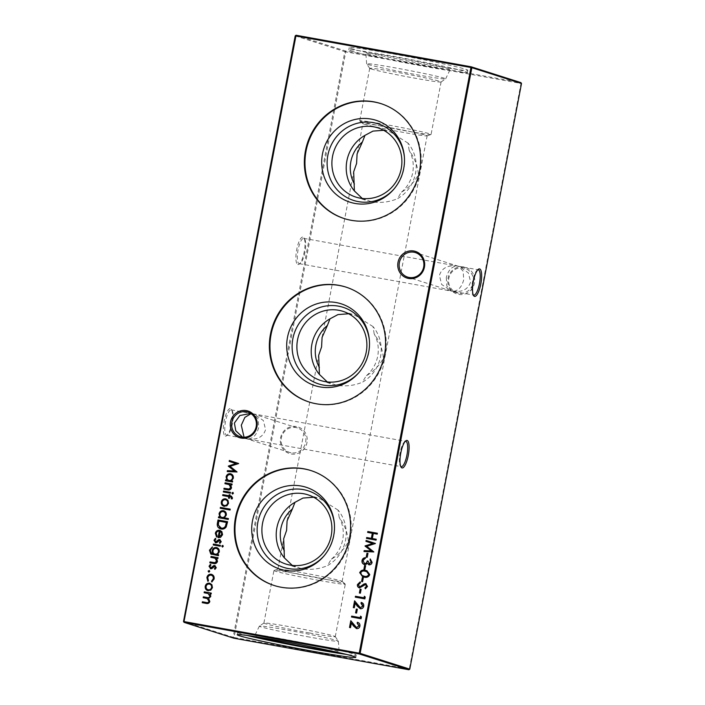 <?xml version="1.0" encoding="UTF-8"?>
<svg xmlns="http://www.w3.org/2000/svg" width="705" height="705" viewBox="0 0 705 705"><rect width="100%" height="100%" fill="white"/><g stroke="black" fill="none" stroke-linecap="round" stroke-linejoin="round"><path stroke-width="0.53" stroke-dasharray="3.52 2.64" d="M463.881 266.939A13.977 13.413 -72.4 0 0 448.045 278.281A13.977 13.413 -72.4 0 0 458.647 294.39A13.977 13.413 -72.4 0 0 474.474 283.049A13.977 13.413 -72.4 0 0 463.881 266.939M458.55 293.192A12.857 12.338 107.6 0 1 457.06 292.822A12.857 12.338 107.6 0 1 448.979 277.603A12.857 12.338 107.6 0 1 463.37 267.944A12.857 12.338 107.6 0 1 464.859 268.314A12.857 12.338 107.6 0 1 472.94 283.542A12.857 12.338 107.6 0 1 458.55 293.192M296.4 426.534A13.977 13.413 -72.4 0 0 280.572 437.875A13.977 13.413 -72.4 0 0 291.165 453.985A13.977 13.413 -72.4 0 0 306.992 442.643A13.977 13.413 -72.4 0 0 296.4 426.534M291.077 452.786A12.857 12.338 107.6 0 1 289.588 452.416A12.857 12.338 107.6 0 1 281.507 437.188A12.857 12.338 107.6 0 1 295.888 427.538A12.857 12.338 107.6 0 1 297.387 427.909A12.857 12.338 107.6 0 1 305.459 443.137A12.857 12.338 107.6 0 1 291.077 452.786M304.948 252.099A12.857 3.587 -79.8 0 1 300.348 263.3A12.857 3.587 -79.8 0 1 299.228 263.661A12.857 3.587 -79.8 0 1 299.096 263.626A12.857 3.587 -79.8 0 1 298.065 249.905A12.857 3.587 -79.8 0 1 303.793 238.352A12.857 3.587 -79.8 0 1 303.917 238.378A12.857 3.587 -79.8 0 1 304.719 239.083A12.857 3.587 -79.8 0 1 304.948 252.099M297.827 264.534A13.977 3.895 100.2 0 0 299.184 264.181A13.977 3.895 100.2 0 0 304.287 251.509A13.977 3.895 100.2 0 0 303.934 237.849A13.977 3.895 100.2 0 0 303.062 237.092A13.977 3.895 100.2 0 0 296.708 249.623A13.977 3.895 100.2 0 0 297.827 264.534M232.421 423.635A12.857 3.587 -79.8 0 1 227.812 434.826A12.857 3.587 -79.8 0 1 226.693 435.188A12.857 3.587 -79.8 0 1 226.569 435.161A12.857 3.587 -79.8 0 1 225.529 421.44A12.857 3.587 -79.8 0 1 231.258 409.878A12.857 3.587 -79.8 0 1 231.381 409.913A12.857 3.587 -79.8 0 1 232.183 410.61A12.857 3.587 -79.8 0 1 232.421 423.635M225.3 436.069A13.977 3.895 100.2 0 0 226.657 435.708A13.977 3.895 100.2 0 0 231.751 423.035A13.977 3.895 100.2 0 0 231.399 409.376A13.977 3.895 100.2 0 0 230.535 408.618A13.977 3.895 100.2 0 0 224.172 421.149A13.977 3.895 100.2 0 0 225.3 436.069M244.062 437.241L247.587 438.951L242.643 437.188M250.61 413.412L253.465 413.932L258.153 418.885L258.7 427.424C256.699 434.959 252.989 438.81 247.587 438.951L401.207 466.648M247.587 438.951C257.149 440.123 263.15 437.012 265.591 429.609L263.353 420.541L254.32 414.205L251.033 413.685M405.208 441.392A12.857 3.587 100.2 0 0 404.652 441.7A12.857 3.587 100.2 0 0 400.052 452.901A12.857 3.587 100.2 0 0 400.281 465.917A12.857 3.587 100.2 0 0 400.696 466.402M446.3 277.576L446.847 286.115L451.535 291.068L441.647 284.459L439.409 275.391C441.85 267.988 447.851 264.877 457.413 266.049C452.011 266.19 448.301 270.041 446.3 277.576M303.793 238.352L458.479 266.287L463.167 271.231L463.714 279.77C461.713 287.314 458.003 291.156 452.601 291.297L473.742 295.122M452.601 291.297C462.154 292.478 468.155 289.367 470.605 281.965L468.367 272.888L459.334 266.56L457.413 266.049M477.743 269.865A12.857 3.587 100.2 0 0 477.188 270.174A12.857 3.587 100.2 0 0 472.579 281.365A12.857 3.587 100.2 0 0 472.817 294.39A12.857 3.587 100.2 0 0 473.231 294.875M404.362 156.81A40.211 38.59 107.6 0 1 404.423 157.4A40.211 38.59 107.6 0 1 403.859 168.988A40.211 38.59 107.6 0 1 394.597 188.297A40.211 38.59 107.6 0 1 394.21 188.746M409.173 150.429L408.036 143.115A36.334 34.871 107.6 0 1 415.553 173.219A36.334 34.871 107.6 0 1 397.435 198.695L401.163 192.412C408.891 187.759 414.646 181.819 418.409 174.602C417.668 165.966 414.584 157.911 409.173 150.429A32.703 31.39 107.6 0 1 412.689 172.778A32.703 31.39 107.6 0 1 401.163 192.412M362.255 198.457L371.94 201.903C380.991 203.137 389.495 202.062 397.435 198.695M381.079 103.67A60.339 57.907 107.6 0 1 381.387 103.767A60.339 57.907 107.6 0 1 420.118 171.544A60.339 57.907 107.6 0 1 344.807 218.762A60.339 57.907 107.6 0 1 344.489 218.656M369.367 340.286A40.211 38.59 107.6 0 1 369.429 340.876A40.211 38.59 107.6 0 1 368.856 352.465A40.211 38.59 107.6 0 1 359.594 371.764A40.211 38.59 107.6 0 1 359.206 372.214M374.17 333.906L373.042 326.591A36.334 34.871 107.6 0 1 380.55 356.686A36.334 34.871 107.6 0 1 362.44 382.172L366.159 375.888C373.897 371.235 379.642 365.296 383.414 358.07C382.665 349.442 379.59 341.379 374.17 333.906A32.703 31.39 107.6 0 1 377.686 356.254A32.703 31.39 107.6 0 1 366.159 375.888M327.252 381.925L336.937 385.379C345.988 386.613 354.492 385.538 362.44 382.172M346.084 287.138A60.339 57.907 107.6 0 1 346.393 287.243A60.339 57.907 107.6 0 1 385.124 355.012A60.339 57.907 107.6 0 1 309.803 402.229A60.339 57.907 107.6 0 1 309.495 402.132M334.364 523.753A40.211 38.59 107.6 0 1 334.426 524.353A40.211 38.59 107.6 0 1 333.862 535.941A40.211 38.59 107.6 0 1 324.6 555.24A40.211 38.59 107.6 0 1 324.203 555.69M339.175 517.382L338.039 510.067A36.334 34.871 107.6 0 1 345.556 540.162A36.334 34.871 107.6 0 1 327.437 565.648L331.165 559.356C338.894 554.712 344.648 548.772 348.411 541.546C347.671 532.909 344.586 524.855 339.175 517.382A32.703 31.39 107.6 0 1 342.683 539.722A32.703 31.39 107.6 0 1 331.165 559.356M292.258 565.401L301.943 568.856C310.993 570.081 319.488 569.014 327.437 565.648M311.081 470.614A60.339 57.907 107.6 0 1 311.39 470.711A60.339 57.907 107.6 0 1 350.121 538.488A60.339 57.907 107.6 0 1 274.8 585.705A60.339 57.907 107.6 0 1 274.492 585.608M367.455 53.897A42.97 1.498 -169.2 0 0 413.535 63.776A42.97 1.498 -169.2 0 0 450.275 69.284A42.97 1.498 -169.2 0 0 448.68 68.535A42.97 1.498 -169.2 0 0 402.202 58.586A42.97 1.498 -169.2 0 0 365.851 53.183A42.97 1.498 -169.2 0 0 367.455 53.897M368.133 64.481A40.211 1.401 -169.2 0 0 410.759 73.628A40.211 1.401 -169.2 0 0 445.604 78.907A40.211 1.401 -169.2 0 0 445.63 78.881A40.211 1.401 -169.2 0 0 444.141 78.184A40.211 1.401 -169.2 0 0 400.651 68.87A40.211 1.401 -169.2 0 0 366.635 63.811A40.211 1.401 -169.2 0 0 366.653 63.847A40.211 1.401 -169.2 0 0 368.133 64.481M371.068 68.949A36.334 1.269 -169.2 0 0 409.587 77.215A36.334 1.269 -169.2 0 0 441.066 81.983A36.334 1.269 -169.2 0 0 441.101 81.947A36.334 1.269 -169.2 0 0 439.744 81.331A36.334 1.269 -169.2 0 0 400.616 72.941A36.334 1.269 -169.2 0 0 369.72 68.332A36.334 1.269 -169.2 0 0 369.737 68.376A36.334 1.269 -169.2 0 0 371.068 68.949M361.057 121.445A36.334 1.269 -169.2 0 0 399.118 129.623A36.334 1.269 -169.2 0 0 431.002 134.505A36.334 1.269 -169.2 0 0 431.081 134.444A36.334 1.269 -169.2 0 0 429.733 133.827A36.334 1.269 -169.2 0 0 390.605 125.446A36.334 1.269 -169.2 0 0 359.709 120.828A36.334 1.269 -169.2 0 0 359.762 120.916A36.334 1.269 -169.2 0 0 361.057 121.445M364.088 124.115A32.703 1.146 -169.2 0 0 403.762 132.478A32.703 1.146 -169.2 0 0 427.063 135.871A32.703 1.146 -169.2 0 0 427.133 135.818A32.703 1.146 -169.2 0 0 425.917 135.263A32.703 1.146 -169.2 0 0 386.243 126.9A32.703 1.146 -169.2 0 0 362.872 123.56A32.703 1.146 -169.2 0 0 362.925 123.639A32.703 1.146 -169.2 0 0 364.088 124.115M351.037 50.936A60.339 2.106 -169.2 0 0 416.029 64.86A60.339 2.106 -169.2 0 0 467.336 72.527A60.339 2.106 -169.2 0 0 465.088 71.496A60.339 2.106 -169.2 0 0 400.105 57.572A60.339 2.106 -169.2 0 0 348.799 49.914A60.339 2.106 -169.2 0 0 351.037 50.936M351.478 48.663A60.339 2.106 -169.2 0 0 416.461 62.586A60.339 2.106 -169.2 0 0 467.767 70.244A60.339 2.106 -169.2 0 0 465.52 69.222A60.339 2.106 -169.2 0 0 400.537 55.298A60.339 2.106 -169.2 0 0 349.231 47.632A60.339 2.106 -169.2 0 0 351.478 48.663M319.33 580.462A36.334 1.269 10.8 0 1 273.919 570.557A36.334 1.269 10.8 0 1 273.998 570.495A36.334 1.269 10.8 0 1 299.872 574.267A36.334 1.269 10.8 0 1 345.238 584.084A36.334 1.269 10.8 0 1 345.291 584.172A36.334 1.269 10.8 0 1 319.33 580.462M318.757 578.1A32.703 1.146 10.8 0 1 277.867 569.182A32.703 1.146 10.8 0 1 277.937 569.129A32.703 1.146 10.8 0 1 301.238 572.522A32.703 1.146 10.8 0 1 342.075 581.361A32.703 1.146 10.8 0 1 342.128 581.44A32.703 1.146 10.8 0 1 318.757 578.1M309.319 632.958A36.334 1.269 10.8 0 1 263.899 623.053A36.334 1.269 10.8 0 1 263.934 623.017A36.334 1.269 10.8 0 1 289.861 626.771A36.334 1.269 10.8 0 1 335.263 636.624A36.334 1.269 10.8 0 1 335.28 636.668A36.334 1.269 10.8 0 1 309.319 632.958M309.627 637.1A40.211 1.401 10.8 0 1 259.369 626.119A40.211 1.401 10.8 0 1 259.396 626.093A40.211 1.401 10.8 0 1 288.098 630.244A40.211 1.401 10.8 0 1 338.347 641.153A40.211 1.401 10.8 0 1 338.365 641.189A40.211 1.401 10.8 0 1 309.627 637.1M259.273 637.294A42.97 1.498 10.8 0 1 254.725 635.716A42.97 1.498 10.8 0 1 285.428 640.122A42.97 1.498 10.8 0 1 339.149 651.817A42.97 1.498 10.8 0 1 334.337 651.614M247.217 635.478A60.339 2.106 10.8 0 1 237.664 632.473A60.339 2.106 10.8 0 1 280.775 638.642A60.339 2.106 10.8 0 1 356.201 655.086A60.339 2.106 10.8 0 1 346.217 654.363M338.039 510.067L319.841 498.594L313.663 497.236M373.042 326.591L354.844 315.117L348.667 313.769M408.036 143.115L389.839 131.641L383.67 130.293M521.497 83.498L520.995 83.428L409.279 669.08L234.051 637.487L345.767 51.844L520.995 83.428L520.933 82.635L345.706 51.042L296.065 35.25M295.219 35.858L344.86 51.65L233.143 637.302L183.503 621.502M344.86 51.65L345.706 51.042L345.767 51.844L344.86 51.65M233.143 637.302L234.051 637.487L233.707 638.166L233.143 637.302M408.935 669.75L409.781 669.142M377.58 533.315L377.21 534.143M377.413 534.205L373.289 533.429M373.491 533.5L372.513 538.594M376.444 539.299L376.073 540.127M376.267 540.197L366.503 538.409M372.504 533.324L367.649 532.416M211.482 593.178L211.112 594.007M211.315 594.068L209.896 593.786M210.099 593.848L210.689 594.967M210.892 595.029L210.76 596.527M210.962 596.589L208.627 598.536M208.83 598.598L209.808 601.506M210.011 601.568C209.341 603.339 208.081 603.956 206.213 603.427L202.229 602.678M207.288 598.536L203.172 597.708M208.178 593.539L204.124 592.746M209.746 583.238L211.835 584.621M212.038 584.683L212.461 587.591M212.663 587.662L210.786 590.147M210.989 590.208L208.107 590.693M208.31 590.755L207.737 590.605M209.843 584.189L209.57 584.128C207.852 583.987 206.759 584.78 206.283 586.507C206.089 588.278 206.821 589.398 208.477 589.865M364.547 596.333L365.216 597.029M365.419 597.091L364.864 598.871M365.067 598.933L355.302 597.144M361.348 602.475C363.26 602.995 364.115 604.264 363.912 606.291L363.718 606.229M363.912 606.291C363.436 608.107 362.3 608.935 360.502 608.785L360.299 608.715M360.502 608.785L359.991 608.644M355.373 603.207L354.289 607.763M354.483 607.833L353.302 607.587M354.791 600.898L357.823 605.401M358.017 605.472L360.59 607.877M357.505 609.296L356.58 613.059M356.774 613.121L355.593 612.883M360.757 616.205L361.427 616.901M361.63 616.972L361.075 618.743M361.277 618.805L351.504 617.016M232.289 484.106L231.919 484.934M232.121 485.005L230.658 484.714M230.861 484.776L231.513 487.719M231.716 487.789C231.02 489.728 229.671 490.424 227.653 489.86L223.882 489.155M229.504 484.67L224.93 483.674M232.853 481.18L232.483 482.009M232.676 482.07L225.485 480.748M230.658 473.795C232.817 474.439 233.778 475.919 233.531 478.263L233.329 478.201M233.531 478.263L231.557 480.942M230.729 474.747L230.482 474.685C228.755 474.58 227.644 475.382 227.151 477.118C226.939 478.924 227.671 480.07 229.337 480.546M238.669 463.529L229.354 460.488M238.845 463.714L230.015 466.34M230.209 466.402L237.083 471.848M237.259 472.042L227.239 471.575M357.55 622.356C359.462 622.867 360.325 624.136 360.123 626.172L359.92 626.102M360.123 626.172C359.647 627.979 358.501 628.807 356.704 628.657L356.51 628.596M356.704 628.657L356.201 628.525M351.575 623.079L350.5 627.644M350.693 627.706L349.513 627.468M351.002 620.779L354.025 625.282M354.227 625.344L356.8 627.75M361.295 589.424L360.37 593.178M360.572 593.24L359.391 593.002M360.308 581.995L360.431 582.859M360.634 582.92L358.422 584.753M358.625 584.815L359.876 587.053M365.921 583.661L367.49 586.454M367.693 586.516L365.366 588.807M365.789 584.568L364.229 584.93M364.432 585L363.022 586.093M363.225 586.163L359.488 587.882M363.489 577.95L362.555 581.713M362.758 581.775L361.577 581.537M367.023 570.768L369.755 574.584M369.949 574.645C368.838 577.069 366.944 577.915 364.265 577.175L364.062 577.104M364.265 577.175L362.731 576.787M366.715 571.623L365.384 571.314C363.322 570.653 361.815 571.226 360.872 573.042L362.106 575.474L363.198 575.967M365.816 565.718L364.89 569.481M365.093 569.543L363.912 569.305M370.389 559.039L372.081 562.37M372.284 562.431C371.879 564.106 370.865 564.925 369.244 564.89L369.041 564.828M367.499 563.374L366.274 564.238M366.477 564.3L364.459 564.529M364.661 564.59L364.177 564.458M365.683 557.787L365.313 558.616M365.516 558.686L363.842 559.162M364.044 559.224L363.005 560.722M363.207 560.792L364.749 563.683M368.336 561.171L369.42 564M368.151 553.487L367.226 557.25M367.42 557.311L366.239 557.073M375.43 543.485L366.115 540.444M375.606 543.67L366.776 546.296M366.979 546.357L373.844 551.803M374.02 551.997L364 551.53M233.373 493.297L232.888 492.372M233.567 493.368L232.668 494.064M230.711 492.39L230.341 493.218M230.544 493.28L223.344 491.958M231.143 496.161L232.491 497.889M232.694 497.95L232.104 498.937M232.306 499.008L231.214 498.779M231.355 497.14L230.632 496.963M230.826 497.034L229.654 496.796M229.856 496.858L229.363 498.312M229.566 498.382L228.508 498.162M229.002 496.699L222.665 495.527M230.227 494.936L230.033 495.959M225.838 498.893L227.926 500.268M228.12 500.338L228.552 503.247M228.755 503.308L226.878 505.802M227.072 505.864L224.199 506.349M224.401 506.41L223.829 506.26M225.935 499.845L225.662 499.783C223.943 499.642 222.85 500.435 222.375 502.154C222.181 503.934 222.912 505.053 224.56 505.52M230.42 509.213L230.05 510.032M230.253 510.103L220.233 508.27M228.623 518.633L228.253 519.462M228.455 519.532L218.435 517.699M223.608 510.746C225.776 511.381 226.728 512.87 226.481 515.214L226.287 515.152M226.481 515.214L224.446 517.884M223.679 511.698L223.432 511.636C221.705 511.522 220.594 512.332 220.101 514.068C219.889 515.875 220.621 517.021 222.286 517.496M227.768 521.779L226.235 526.811M226.437 526.873C225.177 528.732 223.467 529.455 221.308 529.05L221.106 528.988M221.308 529.05L220.427 528.821M226.613 522.493L219.008 521.118L218.497 525.146L221.485 528.16M219.493 531.226C217.889 531.077 216.867 531.808 216.417 533.412L216.215 533.35M216.417 533.412L217.175 536.285M217.378 536.346L216.62 537.007M219.828 530.363L221.802 531.552M222.004 531.623L222.569 534.628M222.771 534.698L220.63 537.307M220.832 537.369L218.056 537.659M220.339 531.473L219.281 536.99M218.797 554.826L218.427 555.655M218.629 555.716L210.989 554.059M212.557 546.974L212.187 547.803M212.39 547.864L210.319 550.297M210.513 550.358L211.879 553.513M216.594 547.573C218.735 548.19 219.687 549.653 219.475 551.971L219.273 551.909M219.475 551.971L217.581 554.606M216.655 548.516L216.382 548.455C214.69 548.323 213.633 549.125 213.21 550.861C212.954 552.649 213.668 553.769 215.342 554.201M220.594 545.397L220.224 546.225M220.427 546.287L213.236 544.965M223.256 546.304L222.78 545.37M223.459 546.366L222.357 547.001M219.934 539.607L221.22 541.713M221.414 541.775L219.863 543.388M219.793 540.506L218.911 540.576M219.114 540.638L217.995 541.484M218.197 541.546L216.77 542.612M216.964 542.674L215.624 542.753M215.545 538.426L215.88 539.069M216.082 539.131L214.875 540.374M215.078 540.435L215.95 541.925M218.242 557.752L217.871 558.58M218.074 558.642L216.611 558.351M216.814 558.422L217.466 561.365M217.669 561.427C216.973 563.374 215.624 564.062 213.606 563.507L209.834 562.801M215.457 558.316L210.883 557.32M214.972 565.604L216.259 567.701M216.461 567.763L214.91 569.384M213.959 566.564L214.637 566.432M214.153 566.626L213.042 567.472M213.236 567.534L211.808 568.609M212.011 568.671L210.663 568.75M210.592 564.414L210.927 565.058M211.13 565.119L209.914 566.362M210.116 566.432L210.998 567.913M209.27 570.504L209.711 571.411M209.914 571.473L208.962 572.16M211.403 574.311C213.668 574.998 214.637 576.575 214.311 579.043L214.108 578.981M214.311 579.043L211.835 582.004M211.562 575.28L211.112 575.157M211.315 575.218C209.517 575.121 208.389 575.994 207.94 577.836L207.737 577.765M207.94 577.836L208.46 580.629M208.662 580.691L207.852 581.29M304.719 239.083L303.934 237.849M300.348 263.3L299.184 264.181M232.183 410.61L231.399 409.376M227.812 434.826L226.657 435.708M226.693 435.188L247.27 438.898M299.228 263.661L452.284 291.253M457.06 292.822L451.535 291.068M289.588 452.416L246.521 438.713M394.597 188.297L393.813 189.213M355.875 197.092L367.807 200.89M344.181 218.559L344.807 218.762M359.594 371.764L358.81 372.689M320.881 380.568L332.813 384.366M309.187 402.035L309.803 402.229M324.6 555.24L323.806 556.157M285.877 564.044L297.81 567.833M274.183 585.511L274.8 585.705M445.63 78.881L450.275 69.284M441.066 81.983L445.604 78.907M441.101 81.947L431.081 134.444M427.063 135.871L431.002 134.505M467.767 70.244L467.336 72.527M277.937 569.129L273.998 570.495M263.899 623.053L273.919 570.557M263.934 623.017L259.396 626.093M259.369 626.119L254.725 635.716M237.232 634.756L237.664 632.473M277.867 569.182L283.666 538.805M287.085 520.889L318.66 355.329M322.079 337.413L353.663 171.853M357.082 153.937L362.872 123.56M450.68 290.795L407.613 277.091M245.666 438.439L240.141 436.686M253.465 413.932L247.94 412.178M458.479 266.287L415.412 252.584M342.128 581.44L427.133 135.818M355.769 657.368L356.201 655.086M338.365 641.189L339.149 651.817M335.263 636.624L338.347 641.153M335.28 636.668L345.291 584.172M342.075 581.361L345.238 584.084M349.231 47.632L348.799 49.914M362.925 123.639L359.762 120.916M369.72 68.332L359.709 120.828M369.737 68.376L366.653 63.847M366.635 63.811L365.851 53.183M310.773 470.517L311.39 470.711M307.909 494.795L319.841 498.594M334.426 524.353L334.311 523.145M345.767 287.041L346.393 287.243M342.912 311.319L354.844 315.117M369.429 340.876L369.314 339.669M380.77 103.564L381.387 103.767M377.906 127.852L389.839 131.641M404.423 157.4L404.317 156.202M297.387 427.909L254.32 414.205M464.859 268.314L459.334 266.56M457.73 266.102L478.307 269.812M252.716 413.747L405.772 441.339M231.258 409.878L251.835 413.588M472.817 294.39L473.601 295.624M477.188 270.174L478.342 269.292M400.281 465.917L401.066 467.151M404.652 441.7L405.816 440.819"/><path stroke-width="1.06" d="M408.6 278.466A13.977 13.413 107.6 0 1 398.008 262.357A13.977 13.413 107.6 0 1 413.835 251.015A13.977 13.413 107.6 0 1 424.428 267.125A13.977 13.413 107.6 0 1 408.6 278.466M413.923 252.214A12.857 12.338 -72.4 0 0 399.541 261.863A12.857 12.338 -72.4 0 0 407.613 277.091A12.857 12.338 -72.4 0 0 409.111 277.462A12.857 12.338 -72.4 0 0 423.493 267.812A12.857 12.338 -72.4 0 0 415.412 252.584A12.857 12.338 -72.4 0 0 413.923 252.214M241.119 438.061A13.977 13.413 107.6 0 1 230.526 421.951A13.977 13.413 107.6 0 1 246.353 410.61A13.977 13.413 107.6 0 1 256.955 426.719A13.977 13.413 107.6 0 1 241.119 438.061M246.45 411.808A12.857 12.338 -72.4 0 0 232.06 421.458A12.857 12.338 -72.4 0 0 240.141 436.686A12.857 12.338 -72.4 0 0 241.63 437.056A12.857 12.338 -72.4 0 0 256.021 427.397A12.857 12.338 -72.4 0 0 247.94 412.178A12.857 12.338 -72.4 0 0 246.45 411.808M400.696 466.402A12.857 3.587 100.2 0 0 401.083 466.622A12.857 3.587 100.2 0 0 401.207 466.648A12.857 3.587 100.2 0 0 406.935 455.095A12.857 3.587 100.2 0 0 405.904 441.374A12.857 3.587 100.2 0 0 405.772 441.339A12.857 3.587 100.2 0 0 405.208 441.392M407.173 440.466A13.977 3.895 -79.8 0 1 408.292 455.377A13.977 3.895 -79.8 0 1 401.938 467.909A13.977 3.895 -79.8 0 1 401.066 467.151A13.977 3.895 -79.8 0 1 400.713 453.491A13.977 3.895 -79.8 0 1 405.816 440.819A13.977 3.895 -79.8 0 1 407.173 440.466M473.231 294.875A12.857 3.587 100.2 0 0 473.619 295.087A12.857 3.587 100.2 0 0 473.742 295.122A12.857 3.587 100.2 0 0 479.471 283.56A12.857 3.587 100.2 0 0 478.431 269.839A12.857 3.587 100.2 0 0 478.307 269.812A12.857 3.587 100.2 0 0 477.743 269.865M479.7 268.931A13.977 3.895 -79.8 0 1 480.828 283.851A13.977 3.895 -79.8 0 1 474.465 296.382A13.977 3.895 -79.8 0 1 473.601 295.624A13.977 3.895 -79.8 0 1 473.249 281.965A13.977 3.895 -79.8 0 1 478.342 269.292A13.977 3.895 -79.8 0 1 479.7 268.931M251.033 413.685L244.864 417.378L241.286 425.23L244.062 437.241M242.643 437.188L235.778 430.773L234.395 423.035L239.859 415.527L250.61 413.412M394.21 188.746A40.211 38.59 107.6 0 1 348.217 198.237A40.211 38.59 107.6 0 1 327.851 155.285A40.211 38.59 107.6 0 1 367.517 122.08A40.211 38.59 107.6 0 1 404.362 156.81M401.233 168.662A36.334 34.871 107.6 0 1 355.875 197.092A36.334 34.871 107.6 0 1 332.557 156.281A36.334 34.871 107.6 0 1 377.906 127.852A36.334 34.871 107.6 0 1 401.233 168.662M403.709 168.583A42.97 41.242 107.6 0 1 393.813 189.213A42.97 41.242 107.6 0 1 344.516 199.973A42.97 41.242 107.6 0 1 322.485 153.937A42.97 41.242 107.6 0 1 365.181 118.466A42.97 41.242 107.6 0 1 404.317 156.202A42.97 41.242 107.6 0 1 403.709 168.583M362.388 141.996L357.082 153.937L356.589 163.454L353.663 171.853L354.386 190.932A36.334 34.871 107.6 0 1 346.878 160.837A36.334 34.871 107.6 0 1 364.987 135.36L362.388 141.996A32.703 31.39 107.6 0 0 350.861 161.63A32.703 31.39 107.6 0 0 354.377 183.979M354.386 190.932L362.255 198.457M344.489 218.656A60.339 57.907 107.6 0 1 306.076 150.985A60.339 57.907 107.6 0 1 381.079 103.67M419.501 171.341A60.339 57.907 107.6 0 1 344.181 218.559A60.339 57.907 107.6 0 1 305.45 150.782A60.339 57.907 107.6 0 1 380.77 103.564A60.339 57.907 107.6 0 1 419.501 171.341M359.206 372.214A40.211 38.59 107.6 0 1 313.214 381.705A40.211 38.59 107.6 0 1 292.848 338.761A40.211 38.59 107.6 0 1 332.522 305.556A40.211 38.59 107.6 0 1 369.367 340.286M366.23 352.13A36.334 34.871 107.6 0 1 320.881 380.568A36.334 34.871 107.6 0 1 297.554 339.757A36.334 34.871 107.6 0 1 342.912 311.319A36.334 34.871 107.6 0 1 366.23 352.13M368.715 352.059A42.97 41.242 107.6 0 1 358.81 372.689A42.97 41.242 107.6 0 1 309.521 383.441A42.97 41.242 107.6 0 1 287.481 337.413A42.97 41.242 107.6 0 1 330.187 301.934A42.97 41.242 107.6 0 1 369.314 339.669A42.97 41.242 107.6 0 1 368.715 352.059M327.384 325.472L322.079 337.413L321.586 346.93L318.66 355.329L319.391 374.408A36.334 34.871 107.6 0 1 311.874 344.313A36.334 34.871 107.6 0 1 329.993 318.827L327.384 325.472A32.703 31.39 107.6 0 0 315.866 345.106A32.703 31.39 107.6 0 0 319.383 367.455M319.391 374.408L327.252 381.925M309.495 402.132A60.339 57.907 107.6 0 1 271.072 334.452A60.339 57.907 107.6 0 1 346.084 287.138M384.498 354.818A60.339 57.907 107.6 0 1 309.187 402.035A60.339 57.907 107.6 0 1 270.456 334.258A60.339 57.907 107.6 0 1 345.767 287.041A60.339 57.907 107.6 0 1 384.498 354.818M324.203 555.69A40.211 38.59 107.6 0 1 278.219 565.181A40.211 38.59 107.6 0 1 257.854 522.238A40.211 38.59 107.6 0 1 297.519 489.032A40.211 38.59 107.6 0 1 334.364 523.753M331.235 535.606A36.334 34.871 107.6 0 1 285.877 564.044A36.334 34.871 107.6 0 1 262.56 523.225A36.334 34.871 107.6 0 1 307.909 494.795A36.334 34.871 107.6 0 1 331.235 535.606M333.712 535.527A42.97 41.242 107.6 0 1 323.806 556.157A42.97 41.242 107.6 0 1 274.518 566.917A42.97 41.242 107.6 0 1 252.487 520.889A42.97 41.242 107.6 0 1 295.183 485.41A42.97 41.242 107.6 0 1 334.311 523.145A42.97 41.242 107.6 0 1 333.712 535.527M292.39 508.948L287.085 520.889L286.591 530.398L283.666 538.805L284.388 557.884A36.334 34.871 107.6 0 1 276.88 527.781A36.334 34.871 107.6 0 1 294.99 502.304L292.39 508.948A32.703 31.39 107.6 0 0 280.863 528.583A32.703 31.39 107.6 0 0 284.379 550.922M284.388 557.884L292.258 565.401M274.492 585.608A60.339 57.907 107.6 0 1 236.078 517.928A60.339 57.907 107.6 0 1 311.081 470.614M349.504 538.294A60.339 57.907 107.6 0 1 274.183 585.511A60.339 57.907 107.6 0 1 235.452 517.734A60.339 57.907 107.6 0 1 310.773 470.517A60.339 57.907 107.6 0 1 349.504 538.294M334.337 651.614A42.97 1.498 10.8 0 1 308.438 647.446A42.97 1.498 10.8 0 1 259.273 637.294M346.217 654.363A60.339 2.106 10.8 0 1 313.09 648.926A60.339 2.106 10.8 0 1 247.217 635.478M280.343 640.915A60.339 2.106 -169.2 0 0 237.232 634.756A60.339 2.106 -169.2 0 0 312.659 651.2A60.339 2.106 -169.2 0 0 355.769 657.368A60.339 2.106 -169.2 0 0 280.343 640.915M313.663 497.236L302.974 498.056L294.99 502.304M348.667 313.769L337.968 314.58L329.993 318.827M383.67 130.293L372.971 131.104L364.987 135.36M208.962 572.16L208.319 571.191L209.27 570.504L209.711 571.411L208.759 572.099L208.116 571.12L209.191 570.468M210.037 562.837L210.205 561.973L215.104 562.749L216.84 561.118L215.457 558.316L210.883 557.32L211.051 556.43L218.039 557.69L217.871 558.58L216.611 558.351L217.466 561.365C216.779 563.313 215.422 564 213.403 563.445L209.834 562.801L210.002 561.911L214.902 562.678L216.638 561.057L214.999 558.149M222.56 547.062L221.987 546.102L222.877 545.406L223.256 546.304L222.357 547.001L221.784 546.04L222.78 545.37M211.879 553.513L213.148 553.804L212.364 550.658C212.981 548.428 214.391 547.397 216.594 547.573L216.391 547.512C218.532 548.129 219.493 549.592 219.273 551.909L217.378 554.535L218.603 554.756L218.427 555.655L210.786 553.998L209.438 550.226L212.355 546.913L210.319 550.297C209.975 552.244 210.733 553.372 212.584 553.672L212.161 550.596C212.778 548.367 214.188 547.336 216.391 547.512L216.849 547.618M211.579 554.341L210.786 553.998L209.438 550.226M211.976 553.548L212.787 553.742M221.106 528.988C218.065 528.239 216.832 526.274 217.413 523.066L218.004 519.99L227.565 521.718L226.235 526.811C224.983 528.671 223.274 529.393 221.106 528.988L220.321 528.785M220.409 507.38L230.218 509.142L230.05 510.032L220.233 508.27L220.409 507.38L230.218 509.169M229.83 495.897L231.143 496.161L232.491 497.889L232.104 498.937L231.214 498.779L231.601 497.915L230.632 496.963L229.654 496.796L229.363 498.312L228.508 498.162L228.799 496.637L222.665 495.527L222.833 494.637L228.966 495.738L229.169 494.725L230.024 494.875L229.83 495.897L231.601 496.25M231.601 497.915L230.826 497.034M231.355 497.14L230.632 496.963M232.958 492.398L233.373 493.297L232.474 494.002L231.901 493.033L232.888 492.372M366.97 553.249L367.948 553.425L367.226 557.25L366.239 557.073L366.97 553.249L367.948 553.451M364.635 565.48L365.622 565.657L364.89 569.481L363.912 569.305L364.635 565.48L365.613 565.683M362.308 577.712L363.286 577.889L362.555 581.713L361.577 581.537L362.308 577.712L363.278 577.915M360.114 589.177L361.101 589.354L360.37 593.178L359.391 593.002L360.114 589.177L361.092 589.38M229.178 461.387L229.354 460.488L238.669 463.529L230.015 466.34L237.056 471.98L227.239 471.575L227.407 470.676L234.474 470.966L228.27 466.137L235.902 463.582L229.178 461.387L229.548 460.55M224.084 489.191L224.252 488.327L229.151 489.103L230.887 487.472L229.504 484.67L224.93 483.674L225.098 482.784L232.086 484.044L231.919 484.934L230.658 484.714L231.513 487.719C230.826 489.667 229.469 490.354 227.451 489.799L223.882 489.155L224.049 488.265L228.949 489.041L230.685 487.411L229.046 484.502M356.325 609.058L357.303 609.235L356.58 613.059L355.593 612.883L356.325 609.058L357.303 609.261M364.344 596.271L365.216 597.029L364.864 598.871L355.302 597.144L355.47 596.254L364.053 597.796L364.344 596.271M204.291 591.847L211.288 593.108L211.112 594.007L209.896 593.786L210.76 596.527L208.627 598.536L209.808 601.506C209.147 603.277 207.878 603.894 206.01 603.365L202.229 602.678L202.397 601.788L206.186 602.475C207.57 602.934 208.495 602.502 208.98 601.198L207.182 598.51L203.172 597.708L203.348 596.818L206.9 597.461C208.363 597.981 209.367 597.567 209.931 596.218L208.072 593.504L204.124 592.746L204.291 591.847L211.28 593.134M296.065 35.25L184.005 621.572L359.233 653.156L470.949 67.513L295.219 35.858L296.065 35.25L471.292 66.834L520.933 82.635L521.497 83.498L471.857 67.698L360.14 653.35L409.781 669.142L521.497 83.498M367.816 531.526L377.387 533.253L377.21 534.143L373.289 533.429L372.319 538.532L376.241 539.237L376.073 540.127L366.503 538.409L366.671 537.51L371.332 538.356L372.31 533.253L367.649 532.416L367.816 531.526L377.378 533.28M208.107 590.693C205.939 590.085 204.979 588.613 205.225 586.287C205.851 584.022 207.288 582.991 209.544 583.176L211.835 584.621L212.461 587.591L210.786 590.147L207.64 590.578M208.31 590.755C206.133 590.147 205.173 588.675 205.428 586.357C206.045 584.092 207.49 583.053 209.746 583.238L210.046 583.299M360.193 607.763L362.943 606.071L361.145 602.414C363.057 602.925 363.912 604.203 363.718 606.229C363.234 608.036 362.097 608.873 360.299 608.715L357.25 606.088L355.17 603.145L354.289 607.763L353.302 607.587L354.597 600.836L360.396 607.816L362.74 606.009L360.978 603.304L361.55 602.519M360.555 616.144L361.427 616.901L361.075 618.743L351.504 617.016L351.68 616.126L360.264 617.677L360.555 616.144M225.688 480.784L225.856 479.92L227.063 480.14L226.296 476.933C226.948 474.659 228.402 473.61 230.658 473.795L230.456 473.734C232.624 474.368 233.575 475.857 233.329 478.201L231.355 480.88L232.65 481.118L232.483 482.009L225.485 480.748L225.653 479.858L226.869 480.07L226.102 476.862C226.746 474.597 228.2 473.548 230.456 473.734L230.94 473.857M357.179 623.185L357.356 622.286C359.268 622.806 360.123 624.075 359.92 626.102C359.444 627.917 358.307 628.745 356.51 628.596L353.461 625.97L351.381 623.017L350.5 627.644L349.513 627.468L350.799 620.717L356.598 627.688L358.951 625.881L357.179 623.185L357.752 622.392M356.404 627.644L358.951 625.881M359.576 586.965L360.881 586.868L364.362 583.96L365.719 583.599L367.49 586.454L365.366 588.807L364.926 587.899L366.529 586.172L365.595 584.498L359.488 587.882C357.928 587.388 357.241 586.287 357.444 584.577L360.114 581.933L360.431 582.859L358.422 584.753L359.673 586.992L364.159 583.89L366.027 583.678M359.691 572.768C360.81 570.38 362.696 569.578 365.357 570.354L366.917 570.733L369.755 574.584C368.644 577.007 366.75 577.844 364.062 577.104L362.626 576.76L359.894 572.839C361.013 570.451 362.899 569.64 365.551 570.415L365.357 570.354M369.041 564.828L367.296 563.313L366.274 564.238L364.459 564.529C362.564 563.929 361.753 562.599 362.026 560.537C362.485 558.686 363.63 557.752 365.481 557.726L363.005 560.722L364.547 563.621C366.071 563.515 366.944 562.616 367.155 560.924L368.133 561.101L369.217 563.938L371.094 562.202L370.195 558.968L372.081 562.37C371.676 564.044 370.663 564.864 369.041 564.828L368.715 564.74M364.423 563.595L364.749 563.683C366.274 563.577 367.138 562.678 367.358 560.995L367.155 560.924M369.156 563.921L371.094 562.202M365.939 541.343L366.115 540.444L375.43 543.485L366.776 546.296L373.817 551.936L364 551.53L364.168 550.631L371.235 550.922L365.075 545.89L372.663 543.537L365.939 541.343L366.318 540.506M223.52 491.068L230.509 492.328L230.341 493.218L223.344 491.958L223.52 491.068L230.509 492.354M224.199 506.349C222.022 505.741 221.062 504.269 221.317 501.942C221.934 499.678 223.379 498.638 225.635 498.832L227.926 500.268L228.552 503.247L226.878 505.802L223.732 506.234M224.401 506.41C222.225 505.802 221.264 504.331 221.52 502.004C222.137 499.739 223.573 498.708 225.838 498.893L226.138 498.955M218.647 517.734L218.806 516.871L220.022 517.082L219.255 513.883C219.898 511.61 221.352 510.561 223.608 510.746L223.415 510.684C225.574 511.319 226.534 512.808 226.287 515.152L224.243 517.822L228.42 518.572L228.253 519.462L218.435 517.699L218.612 516.8L219.819 517.021L219.052 513.813C219.696 511.539 221.15 510.499 223.415 510.684L223.89 510.808M216.823 537.069L215.536 533.368C216.153 531.138 217.581 530.134 219.828 530.363L221.802 531.552L222.569 534.628L220.63 537.307L218.056 537.659L219.299 531.165C217.686 531.015 216.664 531.737 216.215 533.35L217.175 536.285L216.62 537.007L215.333 533.306C215.95 531.068 217.387 530.072 219.634 530.301L220.136 530.424M213.403 544.066L220.401 545.335L220.224 546.225L213.236 544.965L213.403 544.066L220.392 545.362M215.624 542.753L214.003 540.268L215.351 538.356L215.88 539.069L214.875 540.374L215.756 541.854L218.594 539.686L219.731 539.545L221.22 541.713L219.863 543.388L219.378 542.674L220.357 541.555L219.599 540.444L216.77 542.612L215.333 542.683M215.712 541.845L216.47 541.731M216.664 541.792L218.788 539.748L220.013 539.616M210.663 568.75L209.05 566.256L210.39 564.352L210.927 565.058L209.914 566.362L210.795 567.851L213.633 565.674L214.778 565.533L216.259 567.701L214.91 569.384L214.426 568.671L215.395 567.551L214.637 566.432L211.808 568.609L210.372 568.679M215.016 569.314L214.628 568.732L215.598 567.613L214.637 566.432M210.76 567.842L211.509 567.728M211.712 567.789L213.835 565.736L215.06 565.604M208.046 581.352L207.085 577.659C207.658 575.298 209.103 574.187 211.403 574.311L211.209 574.249C213.465 574.936 214.435 576.514 214.108 578.981L211.835 582.004L211.526 581.184L213.262 578.761C213.527 576.893 212.813 575.694 211.112 575.157C209.315 575.06 208.186 575.932 207.737 577.765L208.46 580.629L207.852 581.29L206.882 577.598C207.464 575.236 208.9 574.117 211.209 574.249L211.659 574.363M211.562 575.28L211.112 575.157M183.503 621.502L184.067 622.365L233.707 638.166L408.935 669.75L359.294 653.958L184.067 622.365L183.503 621.502L295.219 35.858M471.292 66.834L470.949 67.513L471.857 67.698L471.292 66.834M359.233 653.156L359.294 653.958L360.14 653.35L359.233 653.156M409.781 669.142L408.935 669.75M376.232 539.263L372.319 538.532M366.706 538.444L366.671 537.51M366.873 537.58L371.332 538.356M371.535 538.417L372.31 533.253M367.851 532.451L368.019 531.588M202.432 602.713L202.397 601.788M202.599 601.85L206.389 602.537C207.763 602.995 208.698 602.563 209.182 601.259L208.98 601.198M209.182 601.259L207.288 598.536M203.384 597.752L203.348 596.818M203.542 596.879L207.103 597.523C208.557 598.043 209.57 597.628 210.134 596.28L209.931 596.218M210.134 596.28L208.178 593.539M204.327 592.782L204.494 591.918M207.993 589.733L208.477 589.865C210.196 590.006 211.306 589.221 211.808 587.503C211.976 585.723 211.227 584.595 209.57 584.128M208.477 589.865L208.275 589.803C209.993 589.944 211.103 589.151 211.606 587.432C211.773 585.652 211.024 584.533 209.367 584.066L209.843 584.189M209.367 584.066C207.649 583.925 206.556 584.718 206.089 586.437C205.895 588.217 206.618 589.336 208.275 589.803L208.098 589.768M355.505 597.179L355.47 596.254M355.673 596.315L364.053 597.796M364.256 597.858L364.529 596.43M360.502 608.785L355.17 603.145M353.513 607.631L354.765 601.074M355.805 612.918L356.527 609.12M351.716 617.051L351.68 616.126M351.874 616.188L360.264 617.677M360.466 617.739L360.74 616.302M225.133 483.718L225.098 482.784M225.3 482.846L232.086 484.071M232.641 481.145L231.355 480.88M228.834 480.413L229.337 480.546C231.081 480.695 232.192 479.885 232.668 478.122C232.87 476.324 232.139 475.188 230.482 474.685M229.337 480.546L229.134 480.484C230.887 480.634 231.998 479.823 232.474 478.052C232.668 476.263 231.936 475.117 230.279 474.624L230.729 474.747M230.279 474.624C228.552 474.509 227.442 475.32 226.948 477.056C226.737 478.862 227.468 480.008 229.134 480.484L228.931 480.449M227.451 471.583L227.407 470.676M227.609 470.737L234.474 470.966M234.677 471.028L228.27 466.137M228.508 465.996L235.902 463.582M236.096 463.643L229.381 461.449M359.153 625.943L357.382 623.246M356.704 628.657L351.381 623.017M349.715 627.503L350.967 620.946M359.594 593.037L360.317 589.248M359.691 587.944C358.122 587.45 357.444 586.348 357.646 584.639L357.444 584.577M357.646 584.639L360.308 581.995M365.498 588.737L364.926 587.899M365.128 587.961L366.529 586.172M366.723 586.243L365.789 584.568M361.78 581.572L362.502 577.774M365.551 570.415L367.023 570.768M362.731 576.787L359.894 572.839M363.198 575.967L364.441 576.285C366.503 576.884 368.019 576.293 368.962 574.504L366.715 571.623M368.768 574.434L366.626 571.596L365.19 571.244C363.119 570.592 361.612 571.165 360.669 572.98L361.903 575.403L364.238 576.214C366.309 576.822 367.816 576.232 368.768 574.434L368.962 574.504M364.115 569.34L364.837 565.542M371.297 562.273L370.019 559.867M370.222 559.929L370.389 559.065M369.244 564.89L367.296 563.313M364.661 564.59C362.767 564 361.956 562.669 362.229 560.598L362.026 560.537M362.229 560.598C362.678 558.757 363.833 557.822 365.683 557.787M367.358 560.995L368.133 561.127M366.45 557.109L367.173 553.31M364.212 551.539L364.168 550.631M364.37 550.693L371.235 550.922M371.438 550.984L365.04 546.093M365.278 545.952L372.663 543.537M372.866 543.599L366.142 541.405M232.668 494.064L231.901 493.033M232.095 493.095L232.985 492.407M223.555 491.993L223.714 491.129M231.416 498.84L231.804 497.977M228.711 498.197L228.799 496.637M222.868 495.562L222.833 494.637M223.036 494.699L228.966 495.738M229.169 495.8L229.169 494.725M229.363 494.787L230.015 494.901M231.143 496.161L231.689 496.285M224.084 505.388L224.56 505.52C226.279 505.661 227.389 504.868 227.9 503.15C228.059 501.37 227.318 500.25 225.662 499.783M224.56 505.52L224.366 505.45C226.085 505.6 227.195 504.806 227.697 503.088C227.865 501.308 227.116 500.189 225.459 499.722L225.935 499.845M225.459 499.722C223.741 499.581 222.648 500.365 222.172 502.092C221.978 503.863 222.709 504.991 224.366 505.45L224.181 505.423M220.445 508.305L220.603 507.441M228.42 518.598L224.243 517.822M221.784 517.364L222.286 517.496C224.031 517.646 225.151 516.836 225.626 515.073C225.82 513.275 225.089 512.13 223.432 511.636M222.286 517.496L222.093 517.435C223.838 517.576 224.948 516.774 225.424 515.002C225.618 513.214 224.886 512.068 223.229 511.574L223.679 511.698M223.229 511.574C221.502 511.46 220.392 512.271 219.907 514.007C219.696 515.813 220.418 516.959 222.093 517.435L221.881 517.391M220.427 528.821L217.616 523.136L218.004 519.99M218.197 520.052L227.565 521.744M220.78 527.975L221.485 528.16C223.291 528.477 224.675 527.825 225.635 526.194L226.613 522.493L218.814 521.057L218.294 525.084L221.282 528.089C223.088 528.406 224.472 527.754 225.433 526.133L226.42 522.431M221.485 528.16L220.885 528.01M218.259 537.686L219.299 531.165M219.088 536.919L221.899 534.584L221.599 532.592L220.136 531.411L219.088 536.919L221.696 534.522L221.396 532.531L220.136 531.411M218.594 554.782L217.378 554.535M211.685 554.377L210.989 554.059M209.641 550.288L212.557 546.974M214.831 554.068L215.342 554.201C217.034 554.368 218.118 553.601 218.603 551.892C218.797 550.085 218.056 548.939 216.382 548.455M215.342 554.201L215.14 554.139C216.84 554.306 217.924 553.531 218.4 551.821C218.594 550.015 217.863 548.878 216.188 548.393L216.655 548.516M216.188 548.393C214.487 548.252 213.43 549.054 213.016 550.799C212.76 552.588 213.465 553.698 215.14 554.139L214.937 554.104M213.439 545L213.606 544.137M219.978 543.317L219.378 542.674M219.581 542.744L220.357 541.555M220.559 541.616L219.793 540.506M215.818 542.824L214.003 540.268M214.205 540.33L215.545 538.426M211.086 557.355L211.051 556.43M211.253 556.492L218.039 557.717M210.865 568.812L209.05 566.256M209.244 566.318L210.592 564.414M211.985 581.942L211.526 581.184M211.729 581.246L213.262 578.761M213.465 578.823C213.73 576.954 213.007 575.756 211.315 575.218"/></g></svg>
